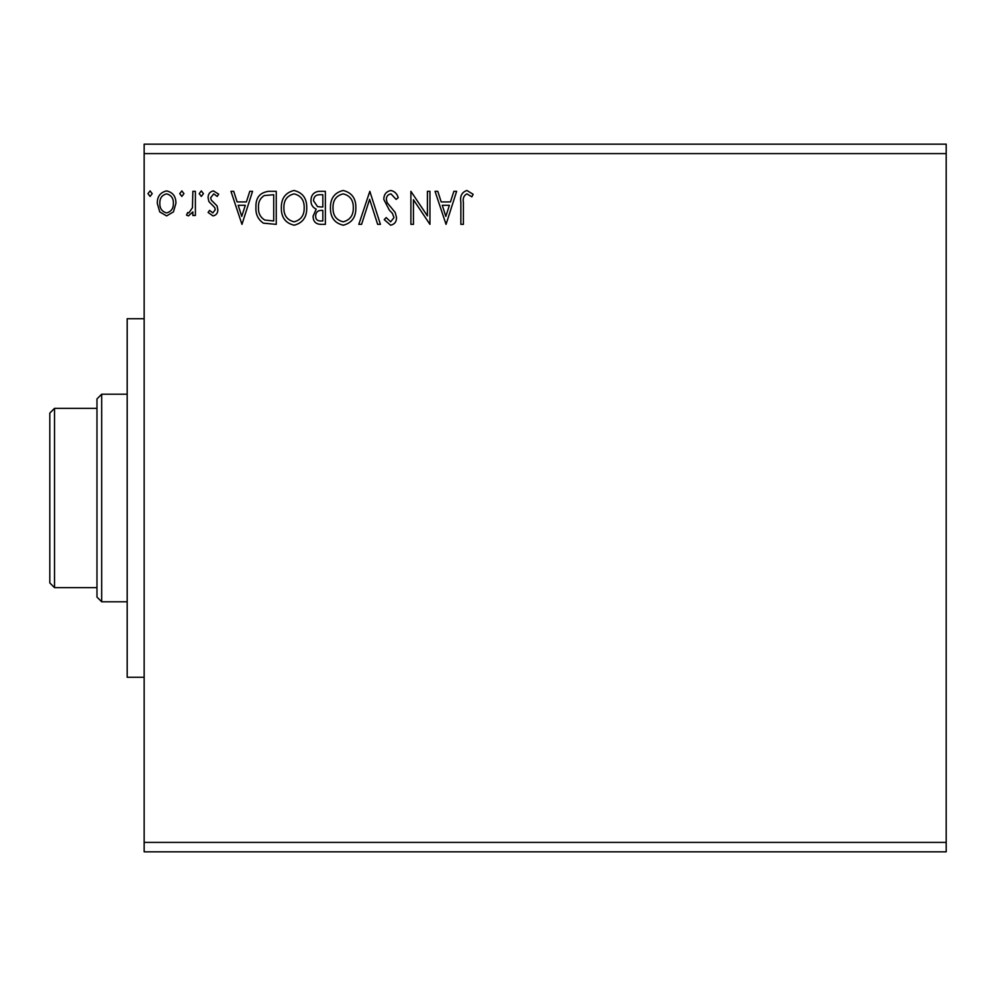 <?xml version="1.0" encoding="UTF-8"?>
<svg xmlns="http://www.w3.org/2000/svg" width="996" height="996" viewBox="0 0 996 996"><rect width="100%" height="100%" fill="white"/><g stroke="black" fill="none" stroke-linecap="round" stroke-linejoin="round"><path stroke-width="1.49" d="M446.046 224.361L435.04 191.332L437.804 191.332L441.191 201.927L450.466 201.927L453.865 191.332L456.629 191.332L446.046 224.361M390.781 190.485C394.615 191.269 397.093 193.672 398.201 197.706L396.134 199.387L390.955 193.871C387.942 194.432 386.398 196.299 386.348 199.474L387.183 202.711L395.2 212.472L396.508 217.501C396.545 221.784 394.578 224.349 390.606 225.208L384.232 219.618L386.211 217.589L390.631 221.822L393.968 217.638L392.424 213.368L389.299 210.081L383.809 199.424C383.846 194.481 386.174 191.493 390.781 190.485M355.858 207.703C356.045 217.128 351.862 222.955 343.321 225.208C334.569 223.179 330.286 217.389 330.46 207.865C330.286 198.428 334.519 192.639 343.122 190.485C351.725 192.564 355.983 198.304 355.858 207.703M306.743 207.703C306.93 217.128 302.747 222.955 294.206 225.208C285.466 223.179 281.171 217.389 281.345 207.865C281.183 198.428 285.404 192.639 294.007 190.485C302.61 192.564 306.868 198.304 306.743 207.703M241.966 224.361L230.96 191.332L233.724 191.332L237.11 201.927L246.386 201.927L249.784 191.332L252.548 191.332L241.966 224.361M203.433 193.66L201.316 196.424L199.2 193.66L201.316 190.908L203.433 193.66M183.961 193.66L181.845 196.424L179.728 193.66L181.845 190.908L183.961 193.66M152.201 193.66L150.085 196.424L147.968 193.66L150.085 190.908L152.201 193.66M144.159 153.596L144.159 144.159L946.2 144.159L946.2 153.596L144.159 153.596L144.159 851.841L946.2 851.841L946.2 842.404L144.159 842.404M946.2 153.596L946.2 842.404M173.441 211.899L166.593 215.895L159.746 211.924L157.281 203.333C157.219 196.498 160.319 192.353 166.593 190.908C172.868 192.34 175.981 196.486 175.919 203.333L173.441 211.899M195.39 191.332L195.39 215.472L192.851 215.472L192.851 211.924L188.431 215.895L186.501 215.061L187.709 212.497L188.842 212.932L192.452 207.728L192.851 191.332L195.39 191.332M212.995 215.895L208.089 212.459L209.583 210.393L212.833 212.932L215.285 209.683L214.675 207.492L208.923 201.615L208.089 197.88C208.064 194.008 209.857 191.68 213.455 190.908L218.672 194.183L217.215 196.424L213.729 193.871L210.629 197.756L211.239 200.059L217.016 205.848L217.825 209.558C217.887 213.107 216.269 215.211 212.995 215.895M268.584 191.332L276.253 191.332L276.253 224.361L263.392 223.166C258.039 219.456 255.549 214.202 255.935 207.429C255.561 197.905 259.769 192.539 268.584 191.332M325.368 191.332L325.368 224.361L320.7 224.361C315.67 224.112 313.13 221.386 313.093 216.182L316.193 209.148C312.682 207.479 310.951 204.666 310.976 200.706C311.013 195.253 313.616 192.128 318.77 191.332L325.368 191.332M369.827 191.332L380.41 224.361L377.646 224.361L369.616 199.312L361.585 224.361L358.821 224.361L369.827 191.332M427.409 191.332L429.948 191.332L429.948 224.361L413.44 199.735L413.44 224.361L410.9 224.361L410.9 191.332L427.409 215.908L427.409 191.332M463.401 202.387L463.401 224.361L460.862 224.361L460.862 202.064C459.841 196.063 461.858 192.203 466.9 190.485L473.137 194.295L471.855 196.847L466.925 193.871C463.812 195.515 462.63 198.341 463.401 202.387M159.821 203.321C159.721 208.438 161.975 211.638 166.593 212.932C171.225 211.65 173.478 208.45 173.379 203.321C173.491 198.216 171.225 195.067 166.593 193.871C161.962 195.067 159.709 198.204 159.821 203.321M238.193 205.313L241.754 216.393L245.302 205.313L238.193 205.313M273.713 220.975L273.713 194.718L264.189 195.565C260.056 198.316 258.151 202.275 258.474 207.442C258.151 212.995 260.242 217.203 264.737 220.054L273.713 220.975M283.885 207.865C283.76 215.422 287.159 220.079 294.094 221.822C300.991 219.992 304.353 215.285 304.203 207.716C304.328 200.208 300.954 195.59 294.094 193.871C287.122 195.59 283.723 200.246 283.885 207.865M320.202 220.975L322.829 220.975L322.829 210.393L321.534 210.393C317.736 210.368 315.769 212.273 315.632 216.12C315.645 219.22 317.164 220.838 320.202 220.975M321.546 207.006L322.829 207.006L322.829 194.718L319.928 194.718C315.894 194.668 313.752 196.66 313.516 200.706L317.512 206.608L321.546 207.006M333 207.865C332.876 215.422 336.275 220.079 343.197 221.822C350.106 219.992 353.468 215.285 353.319 207.716C353.443 200.208 350.069 195.59 343.197 193.871C336.237 195.59 332.826 200.246 333 207.865M442.274 205.313L445.835 216.393L449.383 205.313L442.274 205.313M144.159 677.28L127.177 677.28L127.177 318.72L144.159 318.72M101.692 601.796L96.973 597.077L96.973 398.923L101.692 394.204L101.692 601.796L127.177 601.796M101.692 394.204L127.177 394.204M54.519 587.64L49.8 582.921L49.8 413.079L54.519 408.36L54.519 587.64L96.973 587.64M54.519 408.36L96.973 408.36"/></g></svg>
